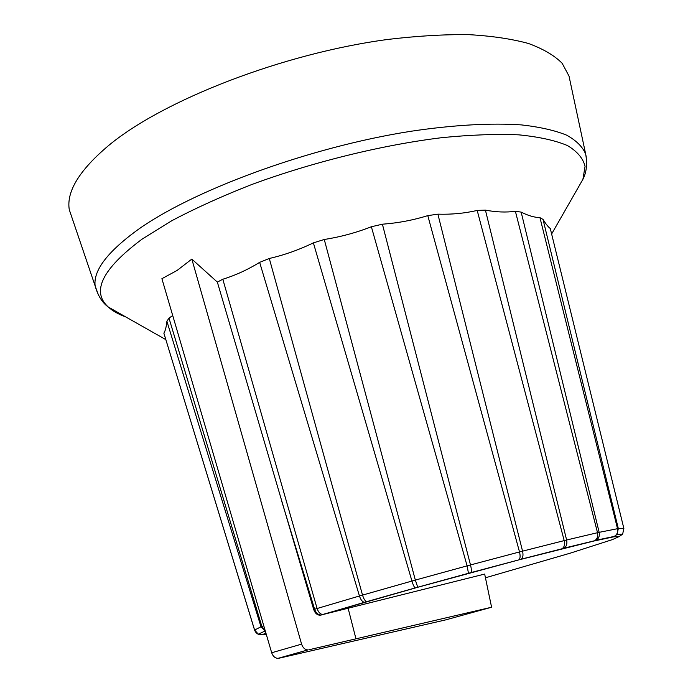 <?xml version="1.0" encoding="UTF-8"?>
<svg xmlns="http://www.w3.org/2000/svg" width="693" height="693" viewBox="0 0 693 693"><rect width="100%" height="100%" fill="white"/><g stroke="black" fill="none" stroke-linecap="round" stroke-linejoin="round"><path stroke-width="1.04" d="M308.844 649.8L491.588 607.233L484.667 574.064L320.157 615.228C317.169 615.124 315.02 613.236 313.712 609.554L217.351 282.094L191.831 259.095L177.087 270.452L161.902 278.681L271.682 652.754C272.929 656.306 275.034 658.168 277.997 658.35L307.926 649.913C304.955 649.713 302.841 647.79 301.594 644.144L191.831 259.095M217.351 282.094L222.817 279.236C235.377 275.372 247.661 269.75 259.65 262.361L269.291 258.48C284.347 255.024 299.047 249.818 313.383 242.871L324.263 239.483C340.445 236.954 356.15 232.709 371.37 226.75L382.406 224.203C398.137 223.025 413.262 220.166 427.798 215.618L437.889 214.163C451.654 214.57 464.752 213.331 477.191 210.421L485.421 210.126C496.058 212.162 506.046 212.552 515.384 211.287L521.153 212.101C527.988 215.592 534.26 217.437 539.96 217.654L543.017 219.404C545.885 224.056 548.302 227.079 550.277 228.491L623.865 528.456L622.643 534.173L619.144 536.555L612.465 539.587L570.4 553.118L485.446 577.789M166.9 321.275L260.992 626.775L254.574 630.076L163.877 333.194C165.315 330.856 166.329 326.879 166.9 321.275L168.979 318.122L172.722 315.523M281.73 501.195L314.613 609.268C315.93 612.95 318.009 614.864 320.85 615.012L417.784 587.266L518.719 559.909L593.702 541.068L613.565 536.85L619.17 536.495M259.65 262.361L359.45 595.989L317.099 608.515L222.817 279.236M623.865 528.456L618.312 528.542L617.091 534.45L613.565 536.85M539.96 217.654L617.524 528.672C618.121 531.739 617.255 534.19 614.908 536.035L613.002 536.954M543.017 219.404L618.312 528.542L599.159 532.337C599.817 535.819 598.813 538.452 596.162 540.245L594.854 540.8M515.384 211.287L597.522 532.709C598.215 536.347 597.253 539.015 594.629 540.687L593.702 541.068M597.522 532.709L566.623 540.003C567.368 543.832 566.51 546.543 564.05 548.146L563.348 548.432M566.623 540.003L485.421 210.126M477.191 210.421L564.197 540.601C564.994 544.49 564.319 547.167 562.17 548.639L563.963 548.189M521.249 559.173L561.642 548.865M566.623 539.994L522.557 551.152C523.423 555.145 522.981 557.822 521.24 559.182M427.798 215.618L519.516 551.949C520.443 555.951 520.27 558.567 518.988 559.779L520.85 559.355M519.516 551.949L470.495 564.942C471.5 568.996 471.638 571.552 470.928 572.609L518.719 559.909M371.37 226.75L467.108 565.852L468.459 573.276L470.781 572.704M467.108 565.86L415.341 580.084L417.732 587.222L415.402 587.933M313.383 242.871L411.937 581.046C413.141 585.039 414.241 587.335 415.246 587.915L366.796 601.628M324.263 239.483L415.341 580.084L362.526 595.096C363.764 599.029 365.176 601.203 366.77 601.628L367.047 601.611M362.526 595.096L269.291 258.48M362.526 595.088L359.442 595.98C360.741 599.869 362.422 601.966 364.483 602.278L323.336 614.388M366.77 601.628L364.882 602.234M313.712 609.554L317.099 608.515C318.39 612.283 320.287 614.258 322.791 614.457L320.954 615.012M263.764 625.779L261.841 626.446L265.194 630.673M168.979 318.122L261.841 626.446L260.992 626.767L265.402 631.384M163.877 333.194L254.582 629.972L258.307 634.182L262.76 634.511L265.904 633.073M254.574 630.076C256.089 633.766 258.81 635.264 262.734 634.571L262.76 634.511M265.376 634.416L266.32 634.493M597.513 532.7L599.159 532.337L521.153 212.101M519.507 551.94L522.557 551.152L437.889 214.163M467.108 565.852L470.495 564.942L382.406 224.203M72.852 220.244L69.283 209.719C66.268 191.589 79.4 170.175 108.662 145.487C163.219 100.121 283.047 53.361 387.924 39.432C417.082 35.958 444.04 34.364 468.806 34.65C491.935 35.967 511.85 38.921 528.542 43.512C543.243 48.917 554.443 55.501 562.144 63.262L569.005 76.057L569.724 79.418M355.985 638.911L348.146 608.359M491.588 607.233L445.582 619.914L278.915 658.237M266.285 634.364L262.734 634.571M320.937 615.107L321.595 614.908M125.736 316.918C118.425 314.276 112.621 310.992 108.325 307.051C91.052 291.536 102.252 268.927 141.952 239.232L171.725 220.764C195.261 208.281 221.864 196.232 251.516 184.607C312.673 162.041 382.337 144.941 441.961 137.656C470.764 134.814 496.379 133.879 518.832 134.849C539.085 136.85 555.301 140.428 567.498 145.582C577.312 151.481 583.168 158.428 585.057 166.415L582.908 179.322L576.836 189.943M98.623 295.487L95.149 285.966C93.148 270.92 106.887 252.529 136.382 230.778C191.32 190.792 309.087 147.133 411.166 131.237C453.95 124.861 491.727 122.826 521.604 124.922C540.02 127.018 555.05 130.449 566.709 135.196C576.385 140.592 582.709 146.899 585.68 154.132L586.321 157.259M301.594 644.144L271.682 652.754M551.628 234L582.908 179.322C586.521 172.418 587.447 164.024 585.68 154.132L569.005 76.057M165.688 339.544L108.325 307.051C102.269 302.711 97.878 295.677 95.149 285.966L69.283 209.719M320.842 615.02L320.157 615.228M622.635 534.173L617.099 534.45M614.908 536.035L615.627 535.862M614.336 536.391L596.179 540.237M595.885 540.393L594.629 540.687M594.464 540.774L564.067 548.146M468.442 573.284L417.74 587.222M264.787 631.141L258.316 634.173M277.997 658.35L307.926 649.913"/></g></svg>
